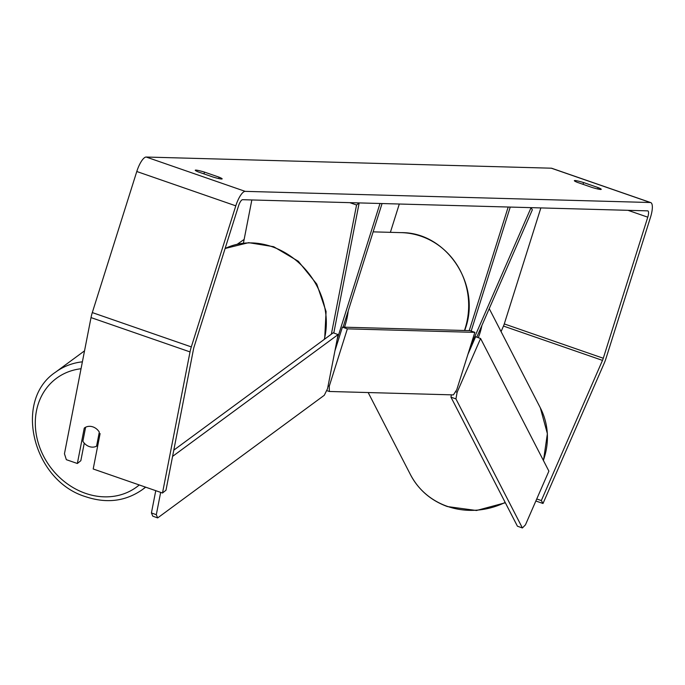 <?xml version="1.0" encoding="UTF-8"?>
<svg xmlns="http://www.w3.org/2000/svg" width="685" height="685" viewBox="0 0 685 685"><rect width="100%" height="100%" fill="white"/><g stroke="black" fill="none" stroke-linecap="round" stroke-linejoin="round"><path stroke-width="1.03" d="M251.84 199.96L243.432 243.072M335.145 349.744A13.178 3.939 109.1 0 0 335.453 349.179M337.174 339.34L380.004 203.488L382.059 203.548L343.091 327.147M349.795 202.657L356.56 205.003L331.36 334.177M333.792 333.03L359.171 202.914L356.56 205.003M471.152 331.078L510.248 207.076L508.193 207.016L469.216 330.624M390.382 232.335L399.304 204.019M470.124 347.355L531.081 207.649L532.339 209.841L476.794 337.157M597.731 188.974L598.159 187.604A10.977 0.985 -162.5 0 1 601.233 189.325A10.977 0.985 -162.5 0 1 600.659 189.462A10.977 0.985 -162.5 0 1 591.994 187.433L577.421 182.39A10.977 0.985 -162.5 0 1 574.347 180.669A10.977 0.985 -162.5 0 1 583.586 182.552L598.159 187.604M218.652 178.537L219.089 177.167L204.515 172.115A10.977 0.985 17.5 0 0 195.268 170.222A10.977 0.985 17.5 0 0 198.342 171.944L212.915 176.995A10.977 0.985 17.5 0 0 221.589 179.016A10.977 0.985 17.5 0 0 222.154 178.888A10.977 0.985 17.5 0 0 219.089 177.167M85.608 427.243L82.876 441.251A10.977 9.376 -126.4 0 0 89.17 446.526A10.977 9.376 -126.4 0 0 96.568 446.175L99.308 432.132A10.977 9.376 -126.4 0 0 97.69 429.983A10.977 9.47 -128.7 0 0 92.946 426.901A10.977 9.47 -128.7 0 0 84.264 428.091L77.354 463.488L66.351 459.678L64.45 453.77L91.019 317.592A15.37 4.598 -70.9 0 1 92.304 312.583L136.786 171.507A15.37 4.598 -70.9 0 1 146.188 157.036L551.314 168.193A15.37 4.598 -70.9 0 1 551.742 168.27L650.75 202.597A15.37 4.598 -70.9 0 1 650.51 217.248L606.028 358.324A15.37 4.598 -70.9 0 1 604.17 363.315L543.008 503.484L535.858 501.009M100.104 433.579L93.194 468.985L162.499 493.012L165.975 490.22L193.504 349.127A6.585 1.969 -70.9 0 1 194.052 346.987L238.534 205.911A6.585 1.969 -70.9 0 1 242.567 199.703L647.685 210.86A6.585 1.969 -70.9 0 1 647.873 210.894A6.585 1.969 -70.9 0 1 647.77 217.179L603.288 358.255A6.585 1.969 -70.9 0 1 602.492 360.387L541.33 500.564L543.008 503.484M162.499 493.012L190.028 351.91A15.37 4.598 -70.9 0 1 191.312 346.91L235.794 205.834A15.37 4.598 -70.9 0 1 245.196 191.363L650.322 202.512A15.37 4.598 -70.9 0 1 650.75 202.597M536.74 498.971L541.33 500.564M540.859 207.923L504.28 323.928A6.585 1.969 -70.9 0 1 503.484 326.069L501.069 331.6M84.255 443.144L80.83 460.705L77.354 463.488M203.95 173.896L204.515 172.115M583.029 184.333L583.586 182.552M328.106 385.818L329.262 386.22L329.331 391.477L453.41 394.894L456.767 389.731L474.851 332.362L469.901 330.641L342.406 327.13L334.931 350.84M474.851 332.362L347.355 328.851L342.406 327.13M347.355 328.851L329.262 386.22M329.331 391.477L326.625 390.544M480.587 338.501L548.89 471.126L525.446 524.856L522.398 527.964L455.927 398.901L457.143 392.231L480.587 338.501L475.613 336.737L467.898 354.428M522.398 527.964L517.423 526.2L450.953 397.137L455.927 398.901M457.143 392.231L455.516 391.657M451.372 394.843L450.953 397.137M97.827 445.259L96.568 446.175M155.76 490.674L151.419 512.937L156.308 514.692L157.653 517.92L324.288 395.279L327.55 388.669L338.099 334.58L333.21 332.816L173.802 450.139M338.099 334.58L172.577 456.398M160.667 492.369L156.308 514.692M157.653 517.92L152.764 516.156L151.419 512.937M489.236 308.627L540.345 407.866A73.03 67.986 152.8 0 1 543.351 460.363M505.179 502.422A73.03 67.986 152.8 0 1 447.074 506.266A73.03 67.986 152.8 0 1 410.503 474.731L368.179 392.548M478.293 337.688A73.03 67.986 -27.2 0 0 481.88 325.486M551.314 168.193L650.322 202.512M146.188 157.036L245.196 191.363M503.484 326.069L602.492 360.387M504.28 323.928L603.288 358.255M627.991 210.321L647.77 217.179M91.019 317.592L190.028 351.91M92.304 312.583L191.312 346.91M136.786 171.507L235.794 205.834M348.22 310.879A73.03 69.373 91.6 0 1 345.18 325.161A73.03 69.373 91.6 0 1 344.512 327.19M464.473 330.495A73.03 69.373 -88.4 0 0 465.141 328.457A73.03 69.373 -88.4 0 0 401.307 232.635L373.137 231.864M84.529 350.848L55.631 372.118A73.03 62.352 53.6 0 1 82.388 361.826M81.035 368.744A67.532 57.668 -126.4 0 0 35.329 425.017A67.532 57.668 -126.4 0 0 84.82 493.106A67.532 57.668 -126.4 0 0 139.26 484.954M324.279 339.392A73.03 62.352 -126.4 0 0 272.784 246.96A73.03 62.352 -126.4 0 0 225.108 248.492L248.664 242.661L273.683 246.711L298.343 261.293L316.778 284.104L326.077 311.495L324.664 339.109M145.494 487.112A73.03 62.352 53.6 0 1 142.206 489.741L145.691 487.181M540.345 407.866L547.383 433.673L543.47 460.603M505.35 502.764L476.469 510.505L447.373 506.558C430.839 500.487 418.552 489.878 410.503 474.731M464.73 330.504L465.432 328.398C481.093 284.335 446.38 232.164 401.307 232.635M244.143 239.416L237.438 244.117M55.631 372.118C12.964 400.245 32.82 480.485 85.257 496.574C106.355 503.715 125.338 501.437 142.206 489.741"/></g></svg>
